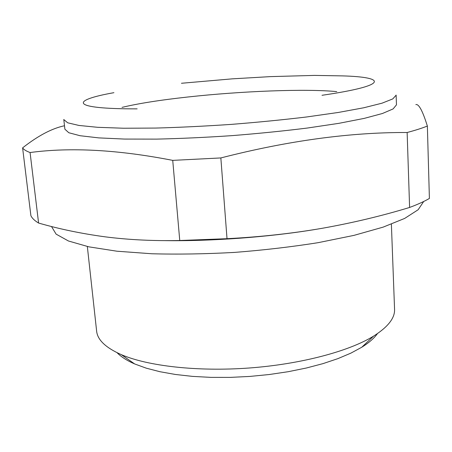 <?xml version="1.0" encoding="UTF-8"?>
<svg xmlns="http://www.w3.org/2000/svg" width="452" height="452" viewBox="0 0 452 452"><rect width="100%" height="100%" fill="white"/><g stroke="black" fill="none" stroke-linecap="round" stroke-linejoin="round"><path stroke-width="0.68" d="M38.589 223.051L30.075 152.533C70.574 147.109 118.125 149.719 172.732 160.375L179.755 240.509C153.392 241.046 128.537 239.82 105.192 236.842C81.829 233.695 59.63 229.096 38.589 223.051C34.634 220.689 32.069 218.231 30.894 215.677L22.6 147.872C37.979 135.769 51.946 128.396 64.495 125.746M396.121 95.061L396.472 104.836L393.104 108.926L382.42 113.503L364.216 118.39L338.814 123.345L307.168 128.069C283.438 131.012 258.391 133.532 232.04 135.634C205.666 137.408 180.523 138.572 156.618 139.12L124.616 139.075L98.768 137.888L80.044 135.713L68.8 132.741L64.879 129.187L63.794 119.469M30.075 152.533C26.171 151.081 23.679 149.527 22.6 147.872M415.834 104.615C418.772 103.694 422.62 110.836 427.366 126.051C422.134 128.153 415.388 130.306 407.139 132.504C349.893 132.272 287.794 140.753 220.847 157.934L172.732 160.375M427.366 126.051L429.4 198.451C424.281 201.434 417.682 204.44 409.602 207.457C381.731 215.932 352.628 222.876 322.299 228.277C292.048 233.492 260.29 236.961 227.017 238.69L179.755 240.509M391.387 224.181L394.562 309.27C394.991 318.033 387.986 326.994 373.544 336.141C349.006 351.294 300.851 364.205 249.108 368.013C197.36 371.804 147.832 366.069 121.345 354.662C105.723 347.718 97.485 339.881 96.632 331.152L87.338 246.509M377.448 333.61C374.171 338.22 368.934 342.774 361.741 347.26L350.927 353.114L337.938 358.617L322.971 363.634L306.298 368.03L288.263 371.691L269.256 374.522L249.724 376.437L230.119 377.392L210.909 377.375L192.529 376.386L175.393 374.471L159.855 371.697L146.199 368.148L134.651 363.939C126.876 360.549 121.034 356.809 117.113 352.729M407.139 132.504L409.602 207.457M220.847 157.934L227.017 238.69M122.029 107.378C138.312 103.48 160.274 100.016 187.913 96.994C240.995 91.151 305.258 88.569 336.751 91.615M181.45 83.27L232.3 78.846L270.511 76.614L314.569 75.405L342.627 75.891C386.81 77.134 389.2 85.513 322.005 95.293M137.148 108.864C69.246 109.011 70.382 100.372 113.915 92.683M315.733 229.384C268.804 237.147 211.18 241.396 163.534 240.611M423.71 201.479L418.145 209.739L404.676 218.423L383.138 227.13L353.927 235.385L318.14 242.667C291.54 246.894 263.674 250.142 234.537 252.408C205.474 254.013 177.885 254.465 151.782 253.758L116.932 251.21L88.846 246.837L68.472 241.001L56.11 234.136L51.5 226.508M396.133 95.18L392.748 98.931L382.025 103.186L363.764 107.774L338.282 112.463L306.546 116.983C282.749 119.831 257.64 122.3 231.215 124.39C204.773 126.181 179.568 127.413 155.612 128.069L123.554 128.232L97.666 127.311L78.925 125.447L67.698 122.803L63.8 119.582M361.741 347.26L373.544 336.141M134.651 363.939L121.345 354.662"/></g></svg>
